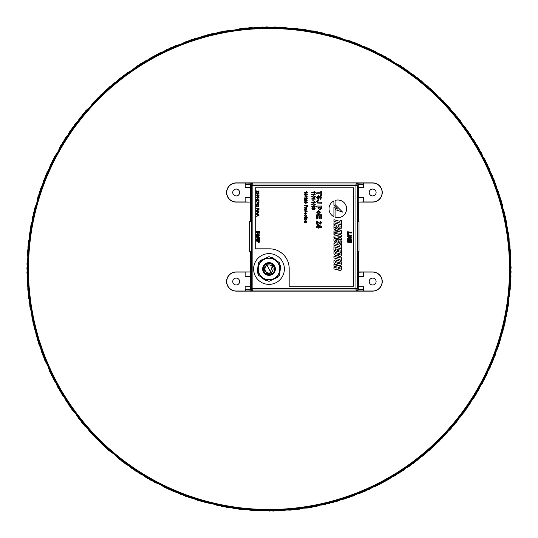 <?xml version="1.0" encoding="UTF-8"?>
<svg xmlns="http://www.w3.org/2000/svg" width="538" height="538" viewBox="0 0 538 538"><rect width="100%" height="100%" fill="white"/><g stroke="black" fill="none" stroke-linecap="round" stroke-linejoin="round"><path stroke-width="0.81" d="M245.167 184.648L250.574 184.648L250.574 187.332L245.167 187.332L245.355 183.034L252.053 183.169L252.88 183.996A1.473 1.473 135 0 0 251.401 185.476L251.401 288.563L250.574 289.39L245.167 289.39L245.167 286.707L250.574 286.707L250.574 289.39L251.004 290.433L252.053 290.863L245.355 291.004L245.167 289.39M252.053 183.169L251.004 183.599L250.574 184.648L251.401 185.476L252.88 185.476L252.88 288.563L355.968 288.563L355.968 185.476L252.88 185.476L252.88 183.996L355.968 183.996L356.795 183.169L363.486 183.034L363.681 187.332L358.268 187.332L358.268 184.648L363.681 184.648M363.681 289.39L358.268 289.39L358.268 286.707L363.681 286.707L363.486 291.004L356.795 290.863L357.837 290.433L358.268 289.39L357.44 288.563L357.44 185.476A1.473 1.473 -135 0 0 355.968 183.996L355.968 185.476L357.44 185.476L358.268 184.648L357.837 183.599L356.795 183.169M236.189 189.053A3.443 3.443 0 0 0 232.746 192.496A3.443 3.443 0 0 0 236.189 195.94A3.443 3.443 0 0 0 239.632 192.496A3.443 3.443 0 0 0 236.189 189.053M372.659 278.099A3.443 3.443 0 0 0 369.209 281.542A3.443 3.443 0 0 0 372.659 284.985A3.443 3.443 0 0 0 376.102 281.542A3.443 3.443 0 0 0 372.659 278.099M236.189 278.099A3.443 3.443 0 0 0 232.746 281.542A3.443 3.443 0 0 0 236.189 284.985A3.443 3.443 0 0 0 239.632 281.542A3.443 3.443 0 0 0 236.189 278.099M372.659 189.053A3.443 3.443 0 0 0 369.209 192.496A3.443 3.443 0 0 0 372.659 195.94A3.443 3.443 0 0 0 376.102 192.496A3.443 3.443 0 0 0 372.659 189.053M250.304 221.77L251.212 221.77L251.212 252.268L250.304 252.268L250.304 271.946L236.189 271.946A9.59 9.59 0 0 0 226.592 281.542A9.59 9.59 0 0 0 236.189 291.132L372.659 291.132A9.59 9.59 0 0 0 382.249 281.542A9.59 9.59 0 0 0 372.659 271.946L358.537 271.946L358.537 252.268L357.635 252.268L357.635 221.77L358.537 221.77M358.268 272.215L363.681 272.073L363.681 276.377L358.268 276.377L358.537 271.946M358.268 201.824L358.268 197.661L363.681 197.661L363.681 201.958L358.537 202.086L372.659 202.086A9.59 9.59 0 0 0 382.249 192.496A9.59 9.59 0 0 0 372.659 182.9L236.189 182.9A9.59 9.59 0 0 0 226.592 192.496A9.59 9.59 0 0 0 236.189 202.086L250.304 202.086L250.304 221.273M358.537 221.273L358.537 202.086M250.574 272.215L250.574 276.377L245.167 276.377L245.167 272.073L250.304 271.946M250.439 276.377L250.439 286.707M250.439 197.661L250.439 187.332M250.304 202.086L245.167 201.958L245.167 197.661L250.574 197.661L250.574 201.824M363.486 291.004L372.659 291.004A9.462 9.462 0 0 0 382.121 281.542A9.462 9.462 0 0 0 372.659 272.073L363.681 272.073M245.167 272.073L236.189 272.073A9.462 9.462 0 0 0 226.727 281.542A9.462 9.462 0 0 0 236.189 291.004L245.355 291.004M358.409 197.661L358.409 187.332M358.409 276.377L358.409 286.707M245.355 183.034L236.189 183.034A9.462 9.462 0 0 0 226.727 192.496A9.462 9.462 0 0 0 236.189 201.958L245.167 201.958M363.681 201.958L372.659 201.958A9.462 9.462 0 0 0 382.121 192.496A9.462 9.462 0 0 0 372.659 183.034L363.486 183.034M337.81 217.608A8.803 8.803 0 0 0 346.606 208.805A8.803 8.803 0 0 0 335.073 200.439L335.073 204.575L342.592 212.106L335.08 209.538L335.08 217.17A8.803 8.803 0 0 0 337.81 217.608M353.621 187.823L255.227 187.823L255.227 248.825L269.491 248.825A19.677 19.677 0 0 1 289.175 268.502L289.175 286.216L353.621 286.216L353.621 187.823M315.288 192.564L311.805 192.564L311.805 192.207L314.528 192.207L313.99 191.494L314.394 191.494L315.288 192.564M315.288 194.756L311.805 194.756L311.805 194.4L314.528 194.4L313.99 193.68L314.394 193.68L315.288 194.756M311.758 196.565L313.519 195.65L315.288 196.572L314.925 197.204L313.519 197.486L311.758 196.565M313.526 196.007L312.114 196.578L313.526 197.123L314.932 196.552L313.526 196.007M315.288 199.141L311.805 199.141L311.805 198.784L314.528 198.784L313.99 198.065L314.394 198.065L315.288 199.141M312.834 201.064L312.834 199.988L313.23 199.988L313.23 201.064L312.834 201.064M315.288 202.624L311.805 202.624L311.805 202.268L314.528 202.268L313.99 201.555L314.394 201.555L315.288 202.624M311.758 204.433L313.519 203.519L315.288 204.44L314.925 205.072L313.519 205.355L311.758 204.433M313.526 203.882L312.114 204.447L313.526 204.998L314.932 204.427L313.526 203.882M315.288 206.713L314.441 207.5L314.932 206.666L313.593 206.02L314.037 206.706L312.928 207.547L311.758 206.679L313.432 205.711L315.288 206.713M312.941 206.074L312.114 206.659L312.914 207.191L313.681 206.632L312.941 206.074M314.407 208.394L313.856 208.825L314.387 209.248L314.932 208.818L314.407 208.394M312.813 207.903L313.694 208.455L314.4 208.038L315.288 208.818L314.387 209.605L313.694 209.188L312.8 209.739L311.758 208.825L312.813 207.903M312.813 208.26L312.114 208.825L312.8 209.383L313.499 208.811L312.813 208.26M347.716 234.225L347.716 231.696L351.233 232.409L351.233 233.102L348.301 232.503L348.301 234.36L347.716 234.225M347.716 235.314L347.716 234.629L351.233 235.341L351.233 236.034L347.716 235.314M351.233 239.457L347.716 238.744L347.716 238.058L350.103 237.171L347.716 236.713L347.716 236.027L351.233 236.74L351.233 237.426L348.839 238.314L351.233 238.771L351.233 239.457M347.716 242.248L347.716 239.544L351.233 240.257L351.233 242.833L350.648 242.699L350.648 240.829L349.835 240.661L349.835 242.517L349.249 242.382L349.249 240.547L348.301 240.351L348.301 242.382L347.716 242.248M316.721 193.767L316.721 192.826L320.823 192.826L320.823 191.373L321.643 191.373L321.643 195.22L320.823 195.22L320.823 193.767L316.721 193.767M316.66 197.614L318.361 195.597L318.422 196.545L317.481 197.641L318.16 198.63L319.364 196.242L320.345 195.792L321.704 197.54L320.251 199.383L320.191 198.435L320.883 197.554L320.709 196.888L320.117 196.881L318.166 199.571L316.66 197.614M318.456 202.221L321.643 202.221L321.643 203.169L317.602 203.061L316.66 201.535L318.301 200.015L318.361 200.963L317.481 201.595L318.456 202.221M316.721 207.016L316.721 206.067L321.643 206.067L321.563 208.811L320.117 209.793L318.624 208.69L318.55 207.016L316.721 207.016M320.823 207.016L319.37 207.016L320.097 208.845L320.789 208.26L320.823 207.016M316.66 212.187L318.57 210.358L320.379 212.187L318.53 214.016L316.66 212.187M318.516 211.306L317.353 212.187L318.523 213.068L319.686 212.187L318.516 211.306M316.721 218.495L316.721 214.77L321.643 214.77L321.643 218.428L320.823 218.428L320.823 215.718L319.747 215.718L319.747 218.24L318.926 218.24L318.926 215.718L317.541 215.718L317.541 218.495L316.721 218.495M317.669 222.342L317.669 224.171L316.721 224.171L316.721 220.957L319.606 223.035L320.177 223.223L320.823 222.638L320.063 222.026L320.157 221.078L321.643 222.658L320.305 224.171L317.669 222.342M316.721 227.513L316.721 226.565L317.729 226.565L317.729 224.615L318.55 224.615L321.576 226.693L321.576 227.513L318.55 227.513L318.55 228.146L316.721 227.513M318.55 225.442L318.55 226.565L320.191 226.565L318.55 225.442M307.373 192.604L304.421 192.604L304.421 192.221L306.721 192.221L306.29 191.541L306.633 191.541L307.373 192.604M304.669 193.835L305.88 193.546L307.373 194.494L305.88 195.442L304.387 194.494L304.669 193.835M305.88 193.929L304.723 194.494L305.88 195.065L307.037 194.494L305.88 193.929M304.421 195.94L307.373 196.774L304.421 195.94M307.373 198.28L304.421 198.28L304.421 197.903L306.721 197.903L306.29 197.217L306.633 197.217L307.373 198.28M304.669 199.511L305.88 199.228L307.373 200.17L305.88 201.118L304.387 200.17L304.669 199.511M305.88 199.605L304.723 200.17L305.88 200.741L307.037 200.17L305.88 199.605M304.669 201.784L305.88 201.494L307.373 202.443L305.88 203.391L304.387 202.443L304.669 201.784M305.88 201.871L304.723 202.443L305.88 203.008L307.037 202.436L305.88 201.871M304.421 205.469L304.421 205.052L307.373 205.052L307.346 206.572L306.526 207.244L305.631 205.469L304.421 205.469M305.974 205.469L306.512 206.834L307.01 206.511L307.037 205.469L305.974 205.469M304.421 208.078L304.421 207.702L306.579 207.702L306.62 208.482L306.519 208.838L306.001 208.139L304.421 208.078M304.387 209.934L305.503 208.952L306.62 209.934L305.53 210.916L304.387 209.934M305.503 209.329L304.723 209.934L305.51 210.54L306.277 209.934L305.503 209.329M304.723 211.979L305.026 211.407L306.236 211.145L307.319 211.79L304.723 211.979M304.723 213.378L305.026 214.312L304.387 213.371L305.483 212.355L306.62 213.351L305.503 214.326L305.409 212.732L304.723 213.378M306.277 213.351L305.745 212.732L305.745 213.942L306.277 213.351M304.723 215.583L305.18 216.478L304.387 215.597L305.49 214.628L306.62 215.597L305.934 216.444L306.277 215.597L305.503 215.005L304.723 215.583M304.723 217.433L305.026 216.861L306.236 216.592L307.319 217.238L304.723 217.433M306.996 218.3L307.373 217.917L306.996 218.3M304.421 218.3L304.421 217.917L306.579 217.917L306.579 218.3L304.421 218.3M304.387 219.699L305.503 218.71L306.62 219.699L305.53 220.681L304.387 219.699M305.503 219.094L304.723 219.699L305.51 220.304L306.277 219.699L305.503 219.094M304.421 221.474L304.421 221.098L306.579 221.098L306.62 222.133L306.095 222.819L304.421 222.84L304.421 222.463L306.277 222.026L304.421 221.474M337.07 240.029L336.963 241.501L335.349 241.058L335.349 239.921L336.378 240.197L336.378 238.549L335.073 238.193L333.937 239.114L333.937 241.051L335.073 242.598L337.313 243.21L338.442 242.288L338.557 240.816L340.13 241.253L340.13 242.335L339.108 242.053L339.108 243.647L340.406 244.003L341.543 243.082L341.543 241.259L340.406 239.713L338.207 239.107L337.07 240.029M341.543 248.469L341.543 244.615L340.056 244.205L340.056 245.308L333.937 243.627L333.937 245.274L340.056 246.955L340.056 248.058L341.543 248.469M341.543 252.288L341.543 248.892L333.937 246.801L333.937 250.204L335.369 250.594L335.369 248.791L337.252 249.309L337.252 250.849L338.684 251.239L338.684 249.699L340.11 250.096L340.11 251.898L341.543 252.288M340.406 256.626L341.543 255.705L341.543 253.822L340.406 252.275L335.073 250.809L333.937 251.737L333.937 253.613L335.073 255.16L337.185 255.738L337.185 254.165L335.369 253.667L335.369 252.51L340.11 253.808L340.11 254.972L338.664 254.575L338.664 256.149L340.406 256.626M341.543 261.152L341.543 257.292L340.056 256.888L340.056 257.991L333.937 256.31L333.937 257.958L340.056 259.639L340.056 260.742L341.543 261.152M340.406 265.671L341.543 264.75L341.543 262.847L340.406 261.3L335.073 259.834L333.937 260.755L333.937 262.658L335.073 264.205L340.406 265.671M335.349 262.665L340.13 263.976L340.13 262.84L335.349 261.522L335.349 262.665M340.406 270.641L341.543 269.72L341.543 266.66L333.937 264.568L333.937 266.189L336.963 267.016L336.963 268.139L333.937 267.305L333.937 268.919L336.909 269.74L337.709 268.987L338.463 270.11L340.406 270.641M338.389 268.509L340.11 268.987L340.11 267.884L338.389 267.406L338.389 268.509M333.923 216.7L333.923 207.554L337.615 209.1L333.916 205.227L333.916 200.909A8.803 8.803 0 0 0 333.923 216.7M341.543 224.521L341.543 220.661L340.056 220.257L340.056 221.36L333.937 219.679L333.937 221.326L340.056 223.008L340.056 224.111L341.543 224.521M340.406 228.926L341.543 227.998L341.543 224.945L333.937 222.853L333.937 224.467L336.963 225.301L336.963 226.417L333.937 225.59L333.937 227.204L336.909 228.018L337.709 227.271L338.463 228.388L340.406 228.926M338.389 226.794L340.11 227.265L340.11 226.162L338.389 225.691L338.389 226.794M341.543 233.364L341.543 230.802L333.937 227.534L333.937 229.188L335.349 229.733L335.349 231.118L333.937 230.916L333.937 232.564L341.543 233.364M336.781 230.284L336.781 231.32L340.13 231.804L336.781 230.284M341.543 239.578L341.543 238.025L337.474 236.908L341.543 236.666L341.543 235.059L333.937 232.967L333.937 234.548L338.281 235.738L333.937 235.994L333.937 237.493L341.543 239.578M256.855 191.299L256.539 192.503L256.539 190.896L258.321 192.153L258.717 191.703L258.307 190.923L259 191.716L258.321 192.469L256.855 191.299M256.747 193.088L257.756 192.846L259 193.64L257.756 194.426L256.512 193.64L256.747 193.088M257.756 193.162L256.794 193.64L257.756 194.11L258.717 193.633L257.756 193.162M256.747 194.978L257.756 194.743L259 195.529L257.756 196.316L256.512 195.529L256.747 194.978M257.756 195.059L256.794 195.529L257.756 196L258.717 195.523L257.756 195.059M256.512 197.399L257.204 196.632L256.794 197.412L257.285 197.897L257.709 197.231L258.368 197.769L258.717 197.392L258.368 196.666L259 197.385L258.375 198.085L257.89 197.749L257.278 198.206L256.512 197.399M257.265 199.376L257.547 198.461L257.265 199.376M256.855 200.001L256.539 201.205L256.539 199.598L258.321 200.856L258.717 200.412L258.307 199.632L259 200.418L258.321 201.172L256.855 200.001M258.65 202.813L258.966 201.555L258.966 203.129L256.539 201.932L258.65 202.813M258.381 203.855L258.025 204.238L258.361 204.608L258.717 204.232L258.381 203.855M257.265 203.445L257.89 203.909L258.381 203.539L259 204.232L258.375 204.924L257.89 204.561L257.258 205.018L256.512 204.232L257.265 203.445M257.272 203.761L256.794 204.238L257.258 204.702L257.736 204.225L257.272 203.761M256.855 205.677L256.539 206.881L256.539 205.274L258.321 206.531L258.717 206.088L258.307 205.308L259 206.094L258.321 206.848L256.855 205.677M256.539 208.65L256.539 208.3L259 208.3L259 209.369L258.334 210.19L257.675 209.538L256.539 210.392L257.641 209L256.539 208.65M257.931 208.65L258.327 209.847L258.717 208.65L257.931 208.65M256.794 211.454L257.043 212.234L256.512 211.447L257.426 210.6L258.368 211.434L257.44 212.241L257.359 210.916L256.794 211.454M258.085 211.434L257.641 210.916L257.641 211.925L258.085 211.434M256.539 213.425L256.539 213.028L258.341 212.402L256.902 213.203L258.341 214.01L256.539 213.425M256.539 214.353L256.539 213.989L259 214.965L259 215.355L256.539 216.33L257.298 215.684L257.298 214.635L256.539 214.353M258.26 214.992L257.581 214.743L257.581 215.577L258.717 215.16L258.26 214.992M256.539 231.212L259.491 231.622L259.491 233.216L259 233.156L259 232.093L258.321 231.992L258.321 233.068L257.83 233.008L257.83 231.925L257.029 231.817L257.029 232.907L256.539 232.846L256.539 231.212M258.166 236.545L256.962 236.101L256.391 236.592L256.465 234.81L257.823 233.405L259.565 235.133L258.166 236.545M257.379 235.731L258.159 236.021L259.074 235.126L257.85 233.936L256.956 234.83L257.07 235.321L257.561 234.891L257.379 235.731M257.857 236.996L259.491 237.224L259.491 237.762L257.319 237.473L257.029 238.166L259.491 238.664L259.491 239.202L257.729 238.953L256.465 237.87L257.857 236.996M256.539 239.464L259.491 239.874L259.491 240.412L256.539 239.995L256.539 239.464M256.539 240.594L259.491 241.011L259.41 242.167L258.697 242.638L257.789 241.306L256.539 241.132L256.539 240.594M258.28 241.374L258.677 242.107L259 241.475L258.28 241.374M251.212 251.777L249.666 251.777L249.666 221.273L251.401 221.273M357.44 221.273L359.007 221.273L359.007 251.777L357.635 251.777M270.93 272.571A4.062 4.062 0 0 0 272.578 267.07A4.062 4.062 0 0 0 267.077 265.422A4.062 4.062 0 0 0 265.429 270.923A4.062 4.062 0 0 0 270.93 272.571M264.931 271.024L262.88 268.388L263.768 265.765L266.088 263.58C272.887 259.477 279.087 270.984 271.919 274.407L268.818 275.14L264.272 272.921L271.717 274.037L266.74 264.804L264.77 267.319A4.553 4.553 0 0 0 264.797 270.735L264.736 270.587M266.088 263.58C272.887 259.477 279.087 270.984 271.919 274.407C279.087 270.984 272.887 259.477 266.088 263.58L263.768 265.765L262.88 268.388A6.147 6.147 0 0 0 264.272 272.921M279.76 273.674L279.76 275.207L269 281.421L258.24 275.207L257.393 271.132L258.24 264.138M279.76 269.78L279.76 270.58M275.248 268.993A6.248 6.248 0 0 0 269 262.746A6.248 6.248 0 0 0 262.752 268.993A6.248 6.248 0 0 0 269 275.241A6.248 6.248 0 0 0 275.248 268.993M275.12 268.361L275.153 268.993A6.147 6.147 0 0 1 274.972 270.473L275.153 268.993A6.147 6.147 0 0 0 274.293 265.859L274.353 270.089M258.24 275.207L258.24 262.779L269 256.565L279.76 262.779L279.76 275.207M274.38 259.672A10.76 10.76 0 0 1 274.38 278.314A10.76 10.76 0 0 1 258.24 268.993A10.76 10.76 0 0 1 274.38 259.672M253.875 266.249A15.373 15.373 0 0 1 271.744 253.869A15.373 15.373 0 0 1 284.131 271.737A15.373 15.373 0 0 1 266.256 284.125A15.373 15.373 0 0 1 253.875 266.249M265.234 279.249L264.931 280.076L259.417 275.886M265.846 279.599L265.631 280.311L267.83 280.742L265.631 280.311M259.417 262.107L261.253 260.089L267.83 257.245M270.177 257.245L272.726 257.789L278.59 262.107M279.76 264.138L280.54 266.498L279.76 273.849L280.54 266.485M278.59 275.886L277.03 277.655L270.177 280.742L278.59 275.886M269 511.1L324.132 504.705L376.539 485.908L423.171 455.666L461.658 415.585L490.031 367.784L506.722 314.764L510.912 259.343L502.324 204.427L481.449 152.913L449.378 107.513L407.791 70.639L358.9 44.203L305.254 29.637L249.713 27.667L195.18 38.427L144.547 61.345L100.458 95.199L65.273 138.226L40.807 188.132L28.386 242.315L28.642 297.891L41.56 351.953L66.483 401.63L102.065 444.334L146.457 477.778L197.305 500.232L251.932 510.488L307.46 508.006L360.964 492.949L409.613 466.063L450.857 428.806L482.512 383.117L502.909 331.415L510.992 276.418L506.292 221.037L489.116 168.179L460.306 120.64L421.436 80.915L374.522 51.103L322.047 32.791L266.774 26.9L211.622 33.807L159.49 53.08L113.135 83.753L74.997 124.184L47.068 172.247L30.868 225.415L27.196 280.87L36.281 335.712L57.633 387.024L90.115 432.128L132.045 468.618L181.178 494.604L234.951 508.679L290.513 510.132L344.945 498.874L395.363 475.484L439.142 441.234L473.924 397.885L497.932 347.756L509.856 293.459L509.082 237.89L495.673 183.942L470.293 134.5L434.321 92.126L389.62 59.093L338.57 37.109L283.849 27.351L228.347 30.343L174.984 45.891L126.585 73.229L85.683 110.862L54.452 156.84L34.533 208.731L26.954 263.795L32.166 319.135L49.826 371.832L79.066 419.109L118.306 458.47L165.489 487.852L218.139 505.68L273.459 511.053L328.543 503.649L380.494 483.891L426.573 452.794L464.328 412.014L491.813 363.695L507.522 310.379L510.69 254.891L501.1 200.143L479.277 149.026L446.379 104.217L404.112 68.118L354.744 42.583L300.843 29.005L245.274 28.063L190.943 39.825L140.741 63.672L97.284 98.326L62.899 141.998L39.355 192.348L27.929 246.747L29.213 302.309L43.121 356.129L68.958 405.336L105.32 447.381L150.324 480.004L201.575 501.51L256.384 510.764L311.852 507.26L365.067 491.221L413.218 463.44L453.763 425.43L484.577 379.169L504.012 327.097L511.087 271.966L505.37 216.679L487.22 164.144L457.549 117.143L417.945 78.144L370.494 49.193L317.689 31.856L262.315 26.987L207.298 34.903L155.536 55.138L109.745 86.652L72.368 127.782L45.327 176.343L30.108 229.807L27.458 285.322L37.546 339.982L59.839 390.897L93.148 435.397L135.744 471.106L185.348 496.184L239.37 509.264L294.945 509.694L349.162 497.435L399.142 473.124L442.283 438.073L476.264 394.092L499.338 343.526L510.266 289.027L508.471 233.472L494.072 179.786L467.778 130.815L431.039 89.113L385.733 56.907L334.286 35.871L279.397 27.115L223.963 31.137L170.896 47.66L123.007 75.885L82.805 114.264L52.421 160.808L33.464 213.055L26.9 268.254L33.127 323.486L51.762 375.847L81.863 422.579L121.823 461.207L169.537 489.721L222.503 506.574L277.911 510.932L332.854 502.512L384.428 481.799L429.929 449.869L466.93 408.389L493.521 359.579L508.249 305.988L510.387 250.446L499.795 195.879L477.031 145.173L443.319 100.983L400.393 65.67L350.561 41.049L296.425 28.46L240.842 28.548L186.74 41.298L136.988 66.073L94.17 101.521L60.592 145.811L37.99 196.585L27.559 251.185L29.872 306.721L44.762 360.272L71.5 409.001L108.629 450.36L154.224 482.149L205.866 502.707L260.836 510.959L316.23 506.433L369.142 489.412L416.768 460.757L456.614 422.007L486.567 375.181L505.041 322.76L511.1 267.507L504.368 212.335L485.249 160.149L454.724 113.693L414.408 75.434L366.432 47.364L313.311 30.996L257.863 27.149L203.001 36.073L151.622 57.263L106.416 89.611L69.799 131.427L43.659 180.479L29.422 234.212L27.801 289.767L38.891 344.233L62.126 394.724L96.241 438.605L139.483 473.521L189.544 497.684L243.795 509.775L299.37 509.177L353.358 495.928L402.881 470.696L445.363 434.859L478.538 390.252L500.67 339.27L510.596 284.582L507.778 229.074L492.391 175.657L465.202 127.176L427.697 86.161L381.812 54.789L329.982 34.714L274.945 26.967L219.591 32.004L166.834 49.509L119.476 78.602L79.994 117.721L50.464 164.816L32.475 217.406L26.927 272.705L34.17 327.817L53.766 379.828L84.722 426.002L125.388 463.884L173.613 491.517L226.881 507.388L282.363 510.723L337.144 501.302L388.328 479.634L433.231 446.876L469.459 404.724L495.148 355.43L508.887 301.569L510.011 246.014L498.423 191.656L474.657 141.306L440.192 97.802M274.414 266.081C279.646 276.391 259.955 278.281 263.129 267.157C268.321 254.521 282.954 272.907 269.471 275.126C257.924 275.725 264.178 256.962 273.055 264.373C282.511 274.239 259.773 280.163 263.203 266.942C268.859 254.508 282.793 273.425 269.242 275.14C257.682 275.308 264.635 256.794 273.23 264.528C281.428 272.679 263.324 280.648 262.853 269.094C263.815 255.469 283.472 268.334 271.374 274.669C258.361 278.825 263.021 255.799 273.391 264.689C281.28 273.143 262.887 280.426 262.853 268.859C263.391 257.312 281.448 265.382 273.203 273.486C262.457 281.919 258.798 258.711 271.616 263.432C281.959 268.603 267.258 281.838 263.196 271.017C259.666 260.002 279.404 261.266 274.508 271.737C267.379 283.391 255.853 262.921 269.511 262.867C281.004 264.104 271.851 281.636 264.266 272.914C256.498 261.676 279.888 259.437 274.4 271.946C268.603 281.952 256.29 266.478 267.339 263.075C278.543 260.224 276.081 279.847 265.927 274.319C254.73 266.498 275.866 256.236 275.086 269.874C273.149 281.273 256.209 271.071 265.375 264.024C277.07 256.962 277.884 280.439 265.732 274.205C254.837 265.967 276.344 256.505 275.053 270.103C272.685 281.421 256.142 270.587 265.57 263.896C275.315 257.675 279.128 277.083 267.756 275.019C254.669 271.098 271.522 254.73 275.059 267.924C276.27 281.529 254.817 271.946 265.759 263.768C275.738 257.917 278.819 277.46 267.527 274.965C256.377 271.919 268.193 256.061 274.299 265.88C280.184 278.207 256.74 276.707 264.145 265.227C271.448 256.27 281.152 273.499 269.706 275.106C256.048 275.483 266.922 254.656 274.414 266.081M264.38 264.945L271.219 263.257M272.948 264.279L269.336 275.133M262.88 268.388L268.818 275.14M271.172 263.243L275.147 268.845M250.506 290.93L251.004 290.433M251.004 183.599L250.506 183.102M357.837 290.433L358.335 290.93M358.335 183.102L357.837 183.599M356.795 290.863L355.968 290.036L252.88 290.036L252.053 290.863M355.968 290.036A1.473 1.473 -45 0 0 357.44 288.563L355.968 288.563L355.968 290.036M252.88 290.036L252.88 288.563L251.401 288.563A1.473 1.473 45 0 0 252.88 290.036"/></g></svg>
